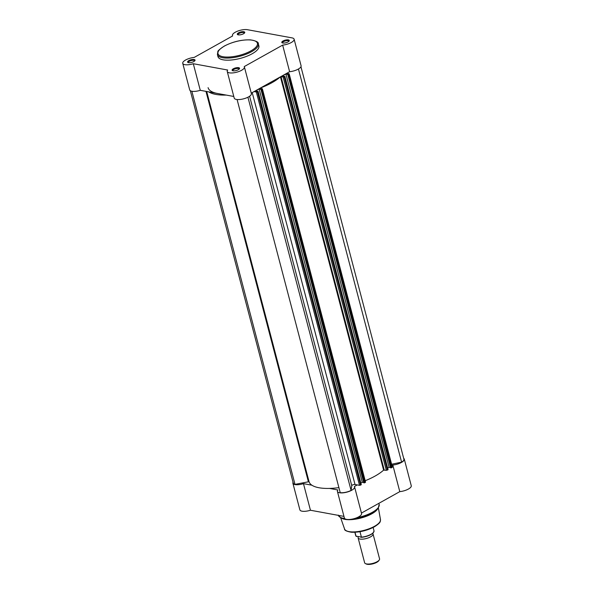 <?xml version="1.0" encoding="UTF-8"?>
<svg xmlns="http://www.w3.org/2000/svg" width="594" height="594" viewBox="0 0 594 594"><rect width="100%" height="100%" fill="white"/><g stroke="black" fill="none" stroke-linecap="round" stroke-linejoin="round"><path stroke-width="0.89" d="M190.318 90.696L293.273 483.16A8.487 2.955 -14.7 0 0 294.995 484.37L309.051 481.675A40.904 14.241 -14.7 0 0 338.899 487.629M233.791 96.466L217.478 93.473A38.595 13.432 165.3 0 1 208.078 87.652M284.83 76.418L388.075 469.661L386.323 470.344L383.605 470.121A40.904 14.241 165.3 0 1 365.184 480.724M387.949 469.802L284.764 76.47L284.192 76.789L387.377 470.121M391.602 464.248L401.596 462.169A8.487 2.955 -14.7 0 0 403.913 459.229L300.95 66.766M392.189 467.062L391.023 467.901L287.838 74.562L288.365 74.45L391.557 467.79M284.764 76.47L282.217 76.032L285.907 73.968L287.734 74.309L390.6 467.82L391.023 467.901M387.667 468.102L389.092 467.307L390.533 467.567M365.377 482.053L364.219 482.885L261.026 89.553L261.553 89.442L364.746 482.774M363.721 482.558L362.288 482.291L259.095 88.959L260.922 89.293L363.788 482.803L364.219 482.885M362.288 482.291L360.855 483.093M258.019 91.409L361.263 484.645L258.078 91.313L255.413 91.016L259.095 88.959M360.573 485.105L359.511 485.328L256.318 91.996L257.38 91.773L360.573 485.105L361.145 484.786M359.511 485.328L355.026 484.504A1.931 0.668 -14.7 0 0 353.014 484.778A1.931 0.668 -14.7 0 0 351.759 485.677L249.599 96.243M237.088 99.525L340.221 492.664A8.487 2.955 -14.7 0 0 351.076 490.406L351.759 485.677M208.687 91.862A40.904 14.241 -14.7 0 0 226.269 95.085M256.318 91.996L254.069 91.58M257.38 91.773L257.952 91.454M260.603 89.471L261.026 89.553M365.317 482.454L262.125 89.122L261.553 89.442M262.125 89.122L262.184 88.714L259.986 88.276M280.227 76.96A40.904 14.241 165.3 0 1 260.588 87.934M386.323 470.344L283.13 77.005L280.828 76.626M283.13 77.005L284.192 76.789M287.407 74.488L287.838 74.562M392.129 467.471L288.936 74.131L288.365 74.45M288.936 74.131L288.996 73.73L286.746 73.314M401.596 462.169L298.448 69.001M389.092 467.307L285.907 73.968M351.076 490.406L247.928 97.223M294.995 484.37L191.862 91.261M403.682 458.36A8.873 3.089 165.3 0 1 404.291 459.132A8.873 3.089 165.3 0 1 401.455 462.444A8.873 3.089 165.3 0 1 392.812 465.043L399.792 491.639A8.873 3.089 165.3 0 0 408.427 489.033A8.873 3.089 165.3 0 0 411.263 485.729L404.291 459.132M357.261 484.919L354.38 486.523A8.873 3.089 165.3 0 1 354.581 486.917A8.873 3.089 165.3 0 1 351.745 490.228A8.873 3.089 165.3 0 1 342.835 492.857A8.873 3.089 165.3 0 1 337.407 491.424A8.873 3.089 165.3 0 1 337.867 489.961L329.455 488.416M354.581 486.917L361.553 513.513A8.873 3.089 165.3 0 1 358.717 516.825A8.873 3.089 165.3 0 1 349.814 519.453A8.873 3.089 165.3 0 1 344.386 518.02L337.407 491.424M354.403 518.577A20.924 7.284 165.3 0 0 372.393 512.733A20.924 7.284 165.3 0 0 378.319 507.929L377.405 509.273A19.602 6.824 165.3 0 1 371.851 513.773A19.602 6.824 165.3 0 1 342.189 518.51L340.733 517.79L338.253 515.117M361.442 513.075L399.792 491.639M293.05 482.291A8.873 3.089 165.3 0 0 292.901 483.264A8.873 3.089 165.3 0 0 303.467 483.65L310.447 510.246L343.956 516.394M310.447 510.246A8.873 3.089 165.3 0 1 299.881 509.852L292.901 483.264M383.412 470.292L384.021 469.958M391.943 465.533L392.812 465.043M303.467 483.65L311.88 485.194M238.528 32.833A3.861 1.344 165.3 0 1 243.035 31.66A3.861 1.344 165.3 0 1 244.624 32.863A3.861 1.344 165.3 0 1 243.533 33.747A3.861 1.344 165.3 0 1 237.689 34.682A3.861 1.344 165.3 0 1 238.528 32.833M244.32 33.205A3.245 1.129 -14.7 0 0 244.312 33.026A3.245 1.129 -14.7 0 0 242.33 32.507A3.245 1.129 -14.7 0 0 239.078 33.464A3.245 1.129 -14.7 0 0 238.038 34.675A3.245 1.129 -14.7 0 0 238.12 34.831M188.818 60.618A3.861 1.344 165.3 0 1 193.325 59.452A3.861 1.344 165.3 0 1 194.914 60.647A3.861 1.344 165.3 0 1 193.822 61.538A3.861 1.344 165.3 0 1 187.979 62.467A3.861 1.344 165.3 0 1 188.818 60.618M194.609 60.989A3.245 1.129 -14.7 0 0 194.602 60.811A3.245 1.129 -14.7 0 0 192.619 60.291A3.245 1.129 -14.7 0 0 189.367 61.249A3.245 1.129 -14.7 0 0 188.335 62.459A3.245 1.129 -14.7 0 0 188.409 62.615M233.323 68.785A3.861 1.344 165.3 0 1 237.83 67.612A3.861 1.344 165.3 0 1 239.419 68.815A3.861 1.344 165.3 0 1 238.328 69.698A3.861 1.344 165.3 0 1 232.484 70.634A3.861 1.344 165.3 0 1 233.323 68.785M239.115 69.149A3.245 1.129 -14.7 0 0 239.107 68.978A3.245 1.129 -14.7 0 0 237.125 68.459A3.245 1.129 -14.7 0 0 233.873 69.416A3.245 1.129 -14.7 0 0 232.841 70.627A3.245 1.129 -14.7 0 0 232.915 70.775M283.034 40.993A3.861 1.344 165.3 0 1 287.541 39.828A3.861 1.344 165.3 0 1 289.13 41.031A3.861 1.344 165.3 0 1 288.038 41.914A3.861 1.344 165.3 0 1 282.195 42.85A3.861 1.344 165.3 0 1 283.034 40.993M288.825 41.365A3.245 1.129 -14.7 0 0 288.818 41.194A3.245 1.129 -14.7 0 0 286.835 40.667A3.245 1.129 -14.7 0 0 283.583 41.632A3.245 1.129 -14.7 0 0 282.544 42.835A3.245 1.129 -14.7 0 0 282.625 42.991M247.453 29.7A8.873 3.089 -14.7 0 0 235.283 32.232A8.873 3.089 -14.7 0 0 232.447 35.543A8.873 3.089 -14.7 0 0 232.64 35.937L194.208 57.418A8.873 3.089 -14.7 0 0 185.573 60.024A8.873 3.089 -14.7 0 0 182.737 63.328A8.873 3.089 -14.7 0 0 193.302 63.721L227.702 70.033A8.873 3.089 -14.7 0 0 227.242 71.495A8.873 3.089 -14.7 0 0 236.612 72.23A8.873 3.089 -14.7 0 0 244.409 66.988A8.873 3.089 -14.7 0 0 244.216 66.595L282.647 45.114A8.873 3.089 -14.7 0 0 294.119 39.204A8.873 3.089 -14.7 0 0 291.958 37.867L247.453 29.7M217.419 54.529L217.968 56.63A21.146 7.358 -14.7 0 0 230.91 60.039A21.146 7.358 -14.7 0 0 252.131 53.779A21.146 7.358 -14.7 0 0 258.887 45.901L258.331 43.8A21.146 7.358 165.3 0 1 251.581 51.678A21.146 7.358 165.3 0 1 230.361 57.937A21.146 7.358 165.3 0 1 217.419 54.529L217.857 51.671C217.493 51.099 219.639 49.228 224.302 46.072C232.9 41.654 241.647 39.598 250.534 39.887C256.066 40.83 258.665 42.129 258.331 43.8M251.269 93.147L289.62 71.711A8.873 3.089 -14.7 0 0 301.099 65.8L294.119 39.204M227.242 71.495L234.214 98.092A8.873 3.089 -14.7 0 0 243.585 98.827A8.873 3.089 -14.7 0 0 251.388 93.585L244.409 66.988M217.478 93.473L200.275 90.318L193.302 63.721M182.737 63.328L189.709 89.924A8.873 3.089 -14.7 0 0 200.275 90.318M289.62 71.711L282.647 45.114M372.653 533.405A7.722 2.688 165.3 0 1 373.047 533.976A7.722 2.688 165.3 0 1 368.57 537.785A7.722 2.688 165.3 0 1 359.994 539.055A7.722 2.688 165.3 0 1 358.115 537.897A7.722 2.688 165.3 0 1 358.36 536.842M358.115 537.897L364.634 562.756A7.722 2.688 -14.7 0 0 365.421 563.587A7.722 2.688 -14.7 0 0 366.513 563.921A7.722 2.688 -14.7 0 0 373.737 563.127A7.722 2.688 -14.7 0 0 379.284 559.949A7.722 2.688 -14.7 0 0 379.566 558.843L373.047 533.976M379.284 559.949L378.764 560.714A6.965 2.428 165.3 0 1 373.76 563.58A6.965 2.428 165.3 0 1 367.241 564.3A6.965 2.428 165.3 0 1 366.253 563.996L365.421 563.587M354.848 532.283L355.717 535.602A9.452 3.289 -14.7 0 0 356.021 536.144L361.412 537.132A9.452 3.289 -14.7 0 0 374.005 530.806C373.5 533.947 369.23 536.122 361.197 537.34M360.996 537.325L361.412 537.132L359.986 531.704M356.586 536.516L356.021 536.144L355.004 532.276M206.69 91.491L309.051 481.675M355.026 484.504L252.22 92.612M205.977 91.365L308.345 481.586M281.029 76.619L384.214 469.958M280.435 76.849L383.605 470.121M345.196 518.918A20.924 7.284 165.3 0 1 340.733 517.79M338.328 515.362A21.146 7.358 -14.7 0 0 344.639 518.488M356.838 517.723A21.146 7.358 -14.7 0 0 372.408 512.266A21.146 7.358 -14.7 0 0 379.165 504.388L378.89 503.326M380.479 519.55C380.182 521.577 381.333 522.319 374.369 526.826C366.84 530.694 359.177 532.499 351.388 532.246C346.547 531.378 344.268 530.286 344.557 528.972A18.577 6.467 -14.7 0 0 356.096 531.779A18.577 6.467 -14.7 0 0 374.51 526.299A18.577 6.467 -14.7 0 0 380.479 519.55L378.371 507.848M224.495 46.042A20.374 7.091 -14.7 0 0 222.95 56.712A20.374 7.091 -14.7 0 0 250.898 50.891A20.374 7.091 -14.7 0 0 252.435 40.221A20.374 7.091 -14.7 0 0 224.495 46.042M373.552 532.321A9.148 3.185 165.3 0 1 361.338 537.303M289.181 73.849L392.374 467.181M262.377 88.833L365.562 482.165M388.075 469.661L284.882 76.322M258.078 91.313L361.263 484.645M344.557 528.972L340.644 517.745M378.319 507.929L379.165 504.388M232.558 35.982L232.447 35.543M373.136 527.479L374.005 530.806M356.103 536.285L355.717 535.602"/></g></svg>
